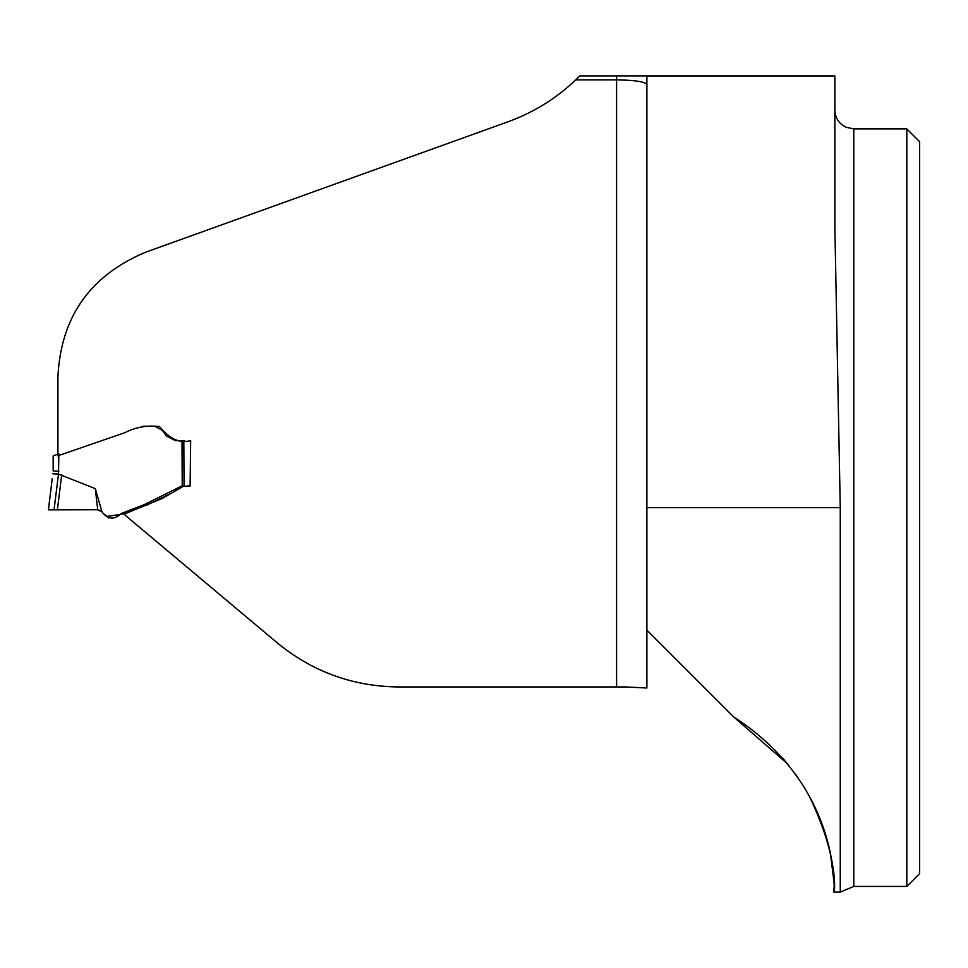 <?xml version="1.0" encoding="UTF-8"?>
<svg xmlns="http://www.w3.org/2000/svg" width="968" height="968" viewBox="0 0 968 968"><rect width="100%" height="100%" fill="white"/><g stroke="black" fill="none" stroke-linecap="round" stroke-linejoin="round"><path stroke-width="1.45" d="M178.414 440.621L175.414 440.621L166.278 435.854L175.958 440.621M646.89 84.579C645.196 81.735 635.093 80.175 616.592 79.884L575.694 79.884A193.177 193.177 0 0 0 579.759 75.891L834.852 75.891L834.852 226.439L840.26 507.656L840.26 892.109L853.788 886.422L906.822 886.422L906.822 128.889L853.788 128.889L853.788 886.422M57.911 455.795L124.86 432.696C135.689 427.142 147.233 425.097 159.502 426.573C167.295 435.576 176.539 444.336 190.672 440.621L190.115 485.996L182.916 486.517L162.079 498.544L125.513 513.512L125.283 515.327L277.017 642.655C312.349 671.719 352.933 686.481 398.755 686.953L626.054 686.953L646.89 688.006L646.89 75.891M575.694 79.884C556.201 98.494 533.562 112.494 507.776 121.871L145.575 252.249C90.036 275.577 60.815 317.153 57.911 376.988L57.911 454.077M809.236 796.059C845.209 870.377 831.5 907.294 834.198 886.579C833.775 872.35 831.815 780.377 733.623 716.877L787.916 764.139M830.641 855.071L834.005 882.235M797.1 776.372L782.87 758.162M125.913 511.661L125.066 513.681M179.939 487.533L184.948 485.936M187.175 485.912L190.115 485.996M180.242 440.621L182.359 440.621M906.822 886.422L919.6 873.644L919.6 141.679L906.822 128.889M733.623 716.877L646.89 630.144M184.573 440.621L183.823 440.621L184.053 485.67L182.226 485.767L143.857 504.8L121.206 513.536C114.272 520.082 107.871 519.526 101.979 511.878L97.695 509.749L48.4 509.846L52.211 478.773M107.049 516.428L125.283 513.657M146.325 505.369L171.336 493.196M171.614 493.027L182.988 486.408M184.053 485.67L179.83 487.461M101.979 511.878L95.324 488.659L58.504 474.078L54.075 509.555M166.278 435.854L162.358 430.264L154.59 426.222L143.119 426.222M57.656 509.543L78.807 509.555M80.15 509.555L84.301 509.555M95.324 488.659L97.695 509.749L48.509 509.834L97.683 509.749M61.698 474.731L57.427 509.543L48.4 509.846M53.167 455.916L53.167 470.993L53.167 455.916L58.854 453.75L58.504 474.078M52.829 473.8L58.431 474.078M53.167 470.993L58.854 471.234M53.615 509.555L57.233 509.543M59.677 509.531L72.552 509.483M72.939 509.495L74.911 509.543M74.947 509.543L82.304 509.555M76.339 509.555L80.066 509.555M80.465 509.555L90.617 509.555M93.061 509.555L93.969 509.555M94.392 509.555L96.098 509.555M616.592 686.953L616.592 75.891M834.852 75.964L646.89 75.964M840.26 507.656L646.89 507.656M182.226 485.767L182.008 440.997M125.501 511.927L125.114 515.121M175.958 490.522L177.495 489.639M183.872 486.154L184.767 485.96M150.185 426.222L149.508 426.222L150.185 426.222M154.323 426.222L153.501 426.222M834.549 892.109L840.26 892.109M853.788 128.889L846.129 127.268L842.414 125.102C837.526 121.23 834.997 116.184 834.852 109.953M99.728 510.414L98.07 509.834L99.728 510.414M98.155 509.858L97.514 509.712M104.847 514.431L106.867 516.259M107.557 516.888L106.347 515.787M107.823 517.13L108.852 518.049M143.445 426.235L144.244 426.222M53.373 509.555L54.535 509.555M63.912 509.507L61.141 509.519M76.666 509.555L75.068 509.555M92.287 509.555L94.102 509.555M95.469 509.543L96.788 509.604M53.131 509.567L51.316 509.628M61.057 509.519L63.973 509.507M70.422 509.471L71.814 509.471M82.462 509.555L79.848 509.555"/></g></svg>
